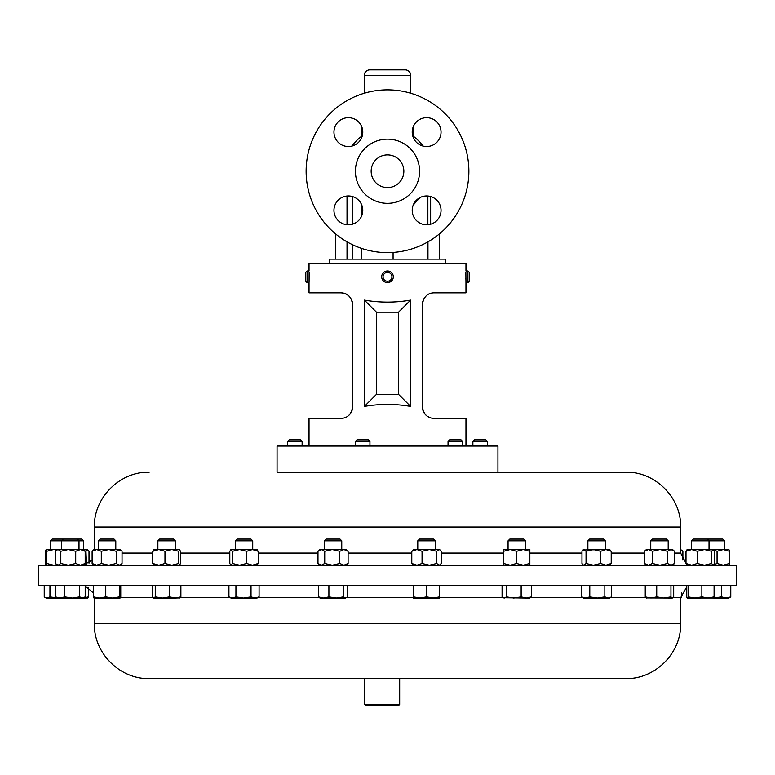 <?xml version="1.0" encoding="UTF-8"?>
<svg xmlns="http://www.w3.org/2000/svg" width="775" height="775" viewBox="0 0 775 775"><rect width="100%" height="100%" fill="white"/><g stroke="black" fill="none" stroke-linecap="round" stroke-linejoin="round"><path stroke-width="1.16" d="M371.157 171.236A16.343 16.343 0 0 1 387.5 154.893A16.343 16.343 0 0 1 403.843 171.236A16.343 16.343 0 0 1 387.5 187.589A16.343 16.343 0 0 1 371.157 171.236M412.213 210.364A14.415 14.415 0 0 1 426.628 195.949A14.415 14.415 0 0 1 441.043 210.364A14.415 14.415 0 0 1 426.628 224.779A14.415 14.415 0 0 1 412.213 210.364M412.213 132.108A14.415 14.415 0 0 1 426.628 117.693A14.415 14.415 0 0 1 441.043 132.108A14.415 14.415 0 0 1 426.628 146.523A14.415 14.415 0 0 1 412.213 132.108M333.957 132.108A14.415 14.415 0 0 1 348.372 117.693A14.415 14.415 0 0 1 362.787 132.108A14.415 14.415 0 0 1 348.372 146.523A14.415 14.415 0 0 1 333.957 132.108M333.957 210.364A14.415 14.415 0 0 1 348.372 195.949A14.415 14.415 0 0 1 362.787 210.364A14.415 14.415 0 0 1 348.372 224.779A14.415 14.415 0 0 1 333.957 210.364M38.75 585.58L736.25 585.58L736.25 565.208L38.75 565.208L38.75 585.58M149.255 678.58L625.812 678.58C655.107 679.336 681.39 653.044 680.634 623.759L680.634 597.719L686.543 587.305M364.812 704.436L399.677 704.436L399.677 678.58M399.677 704.436L398.98 705.134L365.5 705.134L364.802 704.436L364.802 678.58M385.175 282.129L386.26 282.478M387.393 282.604L388.527 282.517M309.128 272.403L309.08 281.945M307.074 282.604L307.074 270.979L305.708 272.354L305.708 281.238L307.074 282.604L309.031 282.604L309.031 292.834L341 292.834C348.014 293.58 351.889 297.455 352.625 304.459C351.424 296.922 347.549 293.047 341 292.834M392.392 279.94A5.812 5.812 0 0 0 390.648 271.909A5.812 5.812 0 0 0 382.608 273.653A5.812 5.812 0 0 0 384.352 281.683A5.812 5.812 0 0 0 392.392 279.94L388.74 282.478M383.761 274.389A4.437 4.437 0 0 0 385.097 280.531A4.437 4.437 0 0 0 391.239 279.194A4.437 4.437 0 0 0 389.903 273.062A4.437 4.437 0 0 0 383.761 274.389M355.415 441.382L356.946 439.851L368.406 439.851L369.946 441.382L355.415 441.382L355.415 446.051M369.946 441.382L369.946 446.051M472.876 441.382L474.407 439.851L485.867 439.851L487.407 441.382L472.876 441.382L472.876 446.051M287.593 441.382L289.133 439.851L300.593 439.851L302.124 441.382L287.593 441.382L287.593 446.051M448.047 441.382L449.587 439.851L461.048 439.851L462.578 441.382L448.047 441.382L448.047 446.051M497.938 472.207L277.062 472.207L277.062 446.051L497.938 446.051L497.938 472.207L625.812 472.207L277.062 472.207M468.875 171.236A81.375 81.375 0 0 1 387.5 252.611A81.375 81.375 0 0 1 306.125 171.236A81.375 81.375 0 0 1 387.5 89.861A81.375 81.375 0 0 1 468.875 171.236M419.585 171.236A32.085 32.085 0 0 1 387.5 203.321A32.085 32.085 0 0 1 355.415 171.236A32.085 32.085 0 0 1 387.5 139.151A32.085 32.085 0 0 1 419.585 171.236M445.625 263.306L445.625 259.121L329.375 259.121L329.375 263.306M369.83 69.866L405.17 69.866L369.83 69.866A5.58 5.58 0 0 0 364.25 75.446L364.25 93.262M405.17 69.866A5.58 5.58 0 0 1 410.75 75.446L410.75 93.262M324.318 540.814L326.052 539.08L340.031 539.08L341.756 540.814L324.318 540.814L324.318 549.543M508.061 540.814L509.795 539.08L523.764 539.08L525.498 540.814L508.061 540.814L508.061 549.543M508.429 549.543L529.848 549.543L529.751 551.287L523.173 549.543L516.596 551.287L510.105 549.543L503.711 549.543L503.614 551.287L510.105 549.543M650.748 540.814L652.482 539.08L666.452 539.08L668.186 540.814L650.748 540.814L650.748 549.543M157.877 540.814L159.611 539.08L173.581 539.08L175.315 540.814L157.877 540.814L157.877 549.543M98.357 540.814L100.091 539.08L114.07 539.08L115.795 540.814L98.357 540.814L98.357 549.543M691.591 540.814L693.325 539.08L722.804 539.08L724.528 540.814L691.591 540.814L691.591 549.543L728.926 549.582M50.472 540.814L52.196 539.08L81.675 539.08L83.409 540.814L50.472 540.814L50.472 549.543M235.29 540.814L237.014 539.08L250.993 539.08L252.727 540.814L235.29 540.814L235.29 549.543M587.876 540.814L589.61 539.08L603.58 539.08L605.314 540.814L587.876 540.814L587.876 549.543M417.773 540.814L419.498 539.08L433.477 539.08L435.211 540.814L417.773 540.814L417.773 549.543M364.376 406.429L364.376 300.099C379.789 302.773 395.211 302.773 410.624 300.099L410.624 406.429C395.211 403.756 379.789 403.756 364.376 406.429L376.456 394.349L398.544 394.349L398.544 312.18L376.456 312.18L376.456 394.349M382.608 273.653L383.315 272.761M465.969 446.051L465.969 418.384L434 418.384C427.461 418.18 423.586 414.305 422.375 406.759L422.375 304.459C423.605 296.893 427.48 293.018 434 292.834L465.969 292.834L465.969 282.604L467.926 282.604L467.926 270.979L469.292 272.354L469.292 281.238L467.926 282.604M465.872 272.412L465.969 282.604M467.926 270.979L465.969 270.979L465.969 263.306L309.031 263.306L309.031 270.979L307.074 270.979M309.031 446.051L309.031 418.384L341 418.384C347.539 418.19 351.414 414.315 352.625 406.759L352.363 301.998M465.785 279.058L465.775 278.516M351.579 411.573L350.368 413.647M348.827 415.361L348.246 415.855M346.425 417.047L345.514 417.473M348.876 295.914L350.368 297.581M351.579 299.644L352.354 301.959M422.637 302.017L423.412 299.663M423.431 299.615L424.632 297.581M422.637 409.2L422.375 406.759A11.625 11.625 0 0 0 426.444 415.594M390.242 271.676L388.856 271.143M387.5 270.979L386.463 271.076M413.424 549.543L439.551 549.543L440.161 550.056L438.979 549.543L436.761 551.287L429.408 549.543L422.055 551.287L416.921 549.543L411.787 551.287L413.424 549.543M439.551 565.208L441.198 563.464L441.198 551.287L440.161 550.056M440.161 564.694L438.979 565.208L436.761 563.464L436.761 551.287M436.761 563.464L429.408 565.208L422.055 563.464L422.055 551.287M411.787 551.287L411.787 563.464L416.921 565.208L422.055 563.464M411.787 563.464L413.424 565.208M583.023 549.979L609.663 549.543L611.213 551.287L605.934 549.543L600.664 551.287L593.359 549.543L586.045 551.287L584.011 549.543L583.023 549.979L581.977 551.287L581.977 563.464L583.023 564.781L584.011 565.208L586.045 563.464L586.045 551.287M609.663 565.208L611.213 563.464L611.213 551.287M611.213 563.464L605.934 565.208L600.664 563.464L600.664 551.287M586.045 563.464L593.359 565.208L600.664 563.464M230.94 565.208L229.807 563.464L229.807 551.287L230.94 549.543L257.281 549.727M256.864 549.543L258.201 551.287L252.437 549.543L246.682 551.287L239.582 549.543L232.481 551.287L231.144 549.543M256.864 565.208L258.201 563.464L252.437 565.208L246.682 563.464L246.682 551.287M246.682 563.464L239.582 565.208L232.481 563.464L232.481 551.287M258.201 563.464L258.201 551.287M231.144 565.208L232.481 563.464M46.122 549.543L53.611 549.543L46.791 551.287L46.122 549.543M56.759 549.93L53.611 549.543M46.161 549.543L45.541 551.287L45.541 563.464L46.122 565.208M56.759 564.82L53.611 565.208L46.791 563.464L46.791 551.287M46.791 563.464L46.161 565.208M728.839 565.208L729.459 563.464L723.259 565.208L717.059 563.464L717.059 551.287L723.259 549.543L729.459 551.287L728.839 549.543M717.059 551.287L713.93 550.076M729.459 563.464L729.459 551.287M717.059 563.464L713.93 564.675M83.351 549.543L85.192 551.287L80.455 549.543L75.718 551.287L68.268 549.543L60.808 551.287L58.096 549.543L56.275 550.357L57.214 549.543L87.749 549.543L85.967 551.287L84.717 550.754M56.275 550.357L55.374 551.287L55.374 563.464L58.096 565.208L60.808 563.464L60.808 551.287M83.351 565.208L85.192 563.464L80.455 565.208L75.718 563.464L68.268 565.208L60.808 563.464M75.718 563.464L75.718 551.287M85.192 563.464L85.192 551.287M686.97 549.775L691.639 549.543L685.991 551.287L687.512 549.543M713.378 565.208L714.627 563.464L714.627 551.287L713.116 549.543L711.595 551.287L704.436 549.543L697.277 551.287L691.639 549.543M713.116 565.208L711.595 563.464L711.595 551.287M697.277 551.287L697.277 563.464L691.639 565.208L685.991 563.464L685.991 551.287M685.991 563.464L687.512 565.208M697.277 563.464L704.436 565.208L711.595 563.464M89.009 563.144L89.009 551.287L87.488 549.543M86.49 564.433L85.967 551.287M85.967 563.464L84.717 563.997M88.03 564.975L87.488 565.208M119.147 549.543L116.26 551.287L108.781 549.543L101.302 551.287L96.71 549.543L92.118 551.287L94.017 549.543L120.144 549.543L121.229 550.473L117.451 549.543M120.144 565.208L122.043 563.464L122.043 551.287L121.229 550.473M121.229 564.278L119.147 565.208L116.26 563.464L108.781 565.208L101.302 563.464L101.302 551.287M101.302 563.464L96.71 565.208L92.118 563.464L92.118 551.287M116.26 563.464L116.26 551.287M94.017 565.208L92.118 563.464M680.634 549.543L682.882 551.287L682.882 560.102M680.634 549.63L682.068 550.473M153.45 549.611L179.664 549.543L178.773 551.287L171.876 549.543L164.978 551.287L158.885 549.543L152.791 551.287L153.605 549.543M179.664 565.208L180.391 563.464L180.391 551.287L179.587 549.543M179.587 565.208L178.773 563.464L171.876 565.208L164.978 563.464L164.978 551.287M164.978 563.464L158.885 565.208L152.791 563.464L152.791 551.287M178.773 563.464L178.773 551.287M153.605 565.208L152.791 563.464M648.394 549.543L672.535 549.543L674.55 551.287L671.005 549.543L667.469 551.287L659.932 549.543L652.395 551.287L648.394 549.543L644.393 551.287L646.398 549.543L648.394 549.543M672.535 565.208L674.55 563.464L674.55 551.287M674.55 563.464L671.005 565.208L667.469 563.464L667.469 551.287M652.395 551.287L652.395 563.464L648.394 565.208L644.393 563.464L644.393 551.287M644.393 563.464L646.398 565.208M652.395 563.464L659.932 565.208L667.469 563.464M529.751 551.287L529.848 565.208L529.848 549.543M529.751 563.464L523.173 565.208L516.596 563.464L516.596 551.287M503.614 551.287L503.614 563.464L510.105 565.208L516.596 563.464M503.614 563.464L503.711 565.208M319.978 549.543L346.105 549.543L348.101 551.287L343.945 549.543L339.789 551.287L332.262 549.543L324.725 551.287L321.354 549.543L317.983 551.287L319.978 549.543M346.105 565.208L348.101 563.464L343.945 565.208L339.789 563.464L339.789 551.287M339.789 563.464L332.262 565.208L324.725 563.464L324.725 551.287M348.101 563.464L348.101 551.287M317.983 551.287L317.983 563.464L321.354 565.208L324.725 563.464M317.983 563.464L319.978 565.208M430.532 417.861L427.19 416.185M345.931 417.289L344.546 417.832L345.931 417.289M426.705 415.817L427.529 416.417M428.1 416.776L430.561 417.87M352.625 406.759A11.625 11.625 0 0 1 348.556 415.594M364.376 300.099L376.456 312.18M410.624 300.099L398.544 312.18M410.624 406.429L398.544 394.349M413.395 126.402L413.007 136.826M347.026 224.721L347.026 196.017L347.026 224.721M352.063 146.049A43.477 43.477 0 0 1 361.605 136.313L361.993 136.826M335.42 233.769L335.42 259.121M347.345 244.164L347.045 245.578M352.625 196.598L352.625 224.14M352.625 244.764L352.625 259.121M362.303 206.673A43.477 43.477 0 0 1 361.789 206.305L361.789 215.644M361.789 248.446L361.789 259.121M361.789 206.305L361.867 205.297M427.955 241.848L427.955 259.121M419.924 197.606L413.23 205.046M439.58 233.769L439.58 259.121M585.658 598.038L608.249 598.038L604.849 596.876L597.312 598.038L589.785 596.876L585.658 598.038L581.531 596.876L583.527 598.038L585.658 598.038M609.663 598.038L608.249 598.038L611.659 596.876L609.663 598.038M230.94 598.038L243.486 598.038L235.939 596.876L232.432 598.038L228.925 596.876L230.94 598.038M255.052 598.038L257.067 598.038L259.082 596.876L255.052 598.038L243.486 598.038L251.023 596.876L255.052 598.038M57.428 598.038L49.949 596.876L47.091 598.038L45.066 597.438L46.122 598.038L82.45 598.038L79.699 596.876L72.249 598.038M713.31 598.038L714.085 596.876L707.972 598.038L701.859 596.876L694.972 598.038L688.084 596.876L687.251 598.038L713.446 598M120.096 598.038L119.437 596.876L112.598 598.038L120.096 598.038L120.755 596.876L120.755 585.58M105.758 585.58L105.758 596.876L112.598 598.038L99.578 598.038L93.407 596.876L94.066 598.038M93.959 598.009L99.578 598.038L105.758 596.876M153.528 598.038L162.411 598.038L155.262 596.876L153.528 598.038M179.403 598.038L180.885 596.876L175.227 598.038L179.916 597.893M175.227 598.038L162.411 598.038L169.56 596.876L175.227 598.038M503.13 597.709L526.303 598.038L521.139 596.876L513.796 598.038L506.443 596.876L504.263 598.038L503.13 597.709L502.084 596.876L502.084 585.58M529.848 598.038L526.303 598.038L531.466 596.876L529.848 598.038M319.978 598.038L336.214 598.038L328.9 596.876L323.65 598.038L318.409 596.876L319.978 598.038M345.602 598.038L336.214 598.038L343.538 596.876L345.602 598.038M646.185 597.913L672.322 598.038L670.947 596.876L663.836 598.038L656.725 596.876L650.99 598.038L645.246 596.876L646.621 598.038M672.322 598.038L673.688 596.876L673.688 585.58M85.202 585.58L85.202 596.876L82.45 598.038L87.827 598M714.046 598.038L728.878 598.038L730.767 596.876L726.146 598.038L721.525 596.876L713.397 598.029M413.424 598.038L433.109 598.038L426.599 596.876L420.04 598.038L413.482 596.876L413.424 598.038L413.366 585.58M439.551 598.038L433.109 598.038L439.609 596.876L439.551 598.038M45.066 597.438L44.233 596.876L44.233 585.58M687.318 598.038L686.543 596.876L686.543 585.58M153.779 598.038L152.297 596.876L152.297 585.58M347.675 585.58L347.675 596.876L346.628 597.738M681.593 592.982L681.593 596.876L680.934 598.038M87.682 598.038L88.457 596.876L83.419 598M72.24 598.038L64.78 596.876L60.072 598.038L55.364 596.876L57.214 598.038M581.531 585.58L581.531 596.876M611.659 585.58L611.659 596.876M604.849 585.58L604.849 596.876M589.785 585.58L589.785 596.876M259.082 585.58L259.082 596.876M251.023 585.58L251.023 596.876M235.939 585.58L235.939 596.876M228.925 585.58L228.925 596.876M49.949 585.58L49.949 596.876M688.084 585.58L688.084 596.876M714.085 585.58L714.085 596.876M701.859 585.58L701.859 596.876M119.437 585.58L119.437 596.876M93.407 585.58L93.407 596.876M180.885 585.58L180.885 596.876M169.56 585.58L169.56 596.876M155.262 585.58L155.262 596.876M531.466 585.58L531.466 596.876M521.139 585.58L521.139 596.876M506.443 585.58L506.443 596.876M343.538 585.58L343.538 596.876M328.9 585.58L328.9 596.876M318.409 585.58L318.409 596.876M645.246 585.58L645.246 596.876M670.947 585.58L670.947 596.876M656.725 585.58L656.725 596.876M88.457 587.305L88.457 596.876M79.699 585.58L79.699 596.876M64.78 585.58L64.78 596.876M55.364 585.58L55.364 596.876M730.767 585.58L730.767 596.876M721.525 585.58L721.525 596.876M439.609 585.58L439.609 596.876M426.599 585.58L426.599 596.876M413.482 585.58L413.482 596.876M673.02 597.719L680.634 597.719M94.366 598.038L94.366 623.759L680.634 623.759M120.435 597.719L153.024 597.719M180.168 597.719L230.378 597.719M257.639 597.719L319.407 597.719M346.667 597.719L413.395 597.719M439.58 597.719L503.149 597.719M530.41 597.719L582.965 597.719M610.225 597.719L645.914 597.719M410.75 75.446L364.25 75.446M94.366 549.543L94.366 527.039L680.634 527.039L680.634 553.079L674.55 553.079M644.393 553.079L611.213 553.079M581.977 553.079L529.935 553.079M503.614 553.079L441.198 553.079M411.787 553.079L348.101 553.079M317.983 553.079L258.201 553.079M229.807 553.079L180.391 553.079M152.791 553.079L122.043 553.079M412.843 136.313L413.395 136.313A43.477 43.477 0 0 1 422.937 146.049M430.638 196.521L430.638 224.217M362.157 136.313L361.605 136.313L361.605 126.402M393.08 252.427L393.08 259.121M427.858 224.731L427.858 196.007M94.366 623.759C93.61 653.044 119.892 679.336 149.188 678.58M487.407 441.382L487.407 446.051M462.578 441.382L462.578 446.051M525.498 540.814L525.498 549.543M668.186 540.814L668.186 549.543M707.304 539.08L709.028 540.814L709.028 549.543M63.298 539.08L61.564 540.814L61.564 549.543M724.528 540.814L724.528 549.543M605.314 540.814L605.314 549.543M435.211 540.814L435.211 549.543M680.634 553.079L685.991 563.144M94.366 527.039C93.61 497.744 119.892 471.462 149.188 472.207M680.634 527.039C681.39 497.744 655.107 471.462 625.812 472.207M92.118 560.102L83.419 565.149M583.527 565.208L583.023 564.781M252.727 540.814L252.727 549.543M708.825 539.08L708.059 539.846M77.267 539.08L79.002 540.814L79.002 549.543M57.214 565.208L56.275 564.403M83.409 540.814L83.409 549.543M115.795 540.814L115.795 549.543M175.315 540.814L175.315 549.543M341.756 540.814L341.756 549.543M347.026 241.839L347.026 259.121M302.124 441.382L302.124 446.051M83.351 598.038L84.32 597.486M93.407 592.982L85.202 585.948"/></g></svg>
